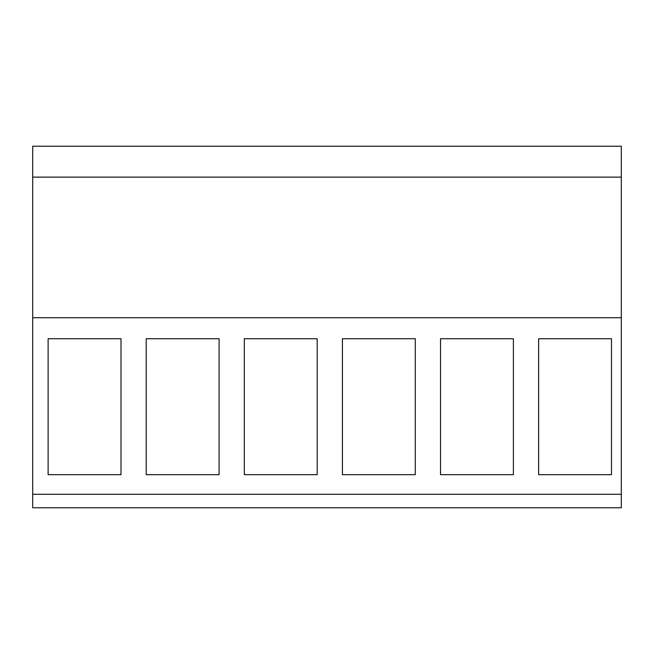 <?xml version="1.0" encoding="UTF-8"?>
<svg xmlns="http://www.w3.org/2000/svg" width="654" height="654" viewBox="0 0 654 654"><rect width="100%" height="100%" fill="white"/><g stroke="black" fill="none" stroke-linecap="round" stroke-linejoin="round"><path stroke-width="0.98" d="M32.7 317.713L32.7 507.782L621.3 507.782L621.3 177.128L32.7 177.128L32.7 317.713L621.3 317.713M621.3 177.128L621.3 146.218L32.7 146.218L32.7 177.128M32.7 494.293L621.3 494.293M48.118 474.673L120.99 474.673L120.99 338.731L48.118 338.731L48.118 474.673M244.318 338.731L317.19 338.731L317.19 474.673L244.318 474.673L244.318 338.731M146.218 338.731L219.09 338.731L219.09 474.673L146.218 474.673L146.218 338.731M440.518 474.673L513.39 474.673L513.39 338.731L440.518 338.731L440.518 474.673M342.418 338.731L415.29 338.731L415.29 474.673L342.418 474.673L342.418 338.731M538.618 338.731L538.618 474.673L611.49 474.673L611.49 338.731L538.618 338.731"/></g></svg>
